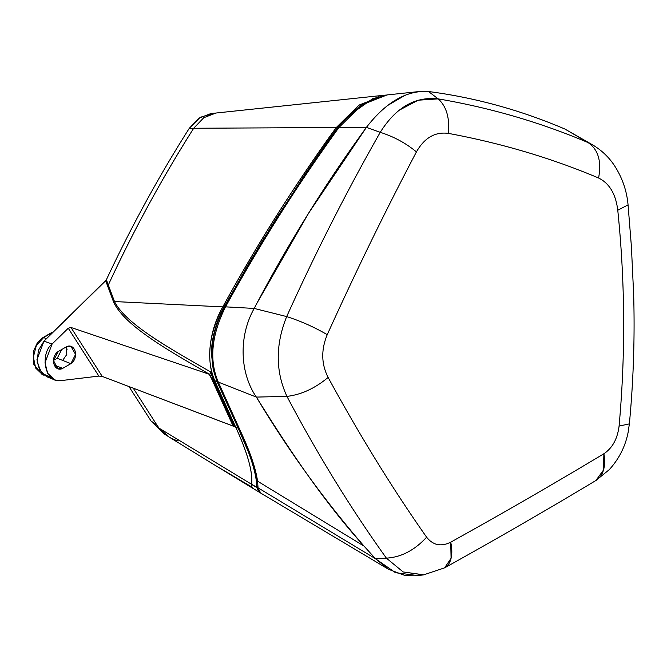 <?xml version="1.0" encoding="UTF-8"?>
<svg xmlns="http://www.w3.org/2000/svg" width="667" height="667" viewBox="0 0 667 667"><rect width="100%" height="100%" fill="white"/><g stroke="black" fill="none" stroke-linecap="round" stroke-linejoin="round"><path stroke-width="1" d="M286.685 316.575L254.202 308.437C287.535 244.681 324.946 184.317 366.433 127.355L380.232 132.333C347.14 190.445 315.95 251.859 286.685 316.575C315.95 251.859 347.14 190.445 380.232 132.333C393.772 136.602 405.836 143.122 416.433 151.901C385.801 210.088 356.07 271.01 327.239 334.667C314.357 327.155 300.842 321.119 286.685 316.575C275.354 344.764 275.446 371.369 286.935 396.39L256.37 397.082C239.887 373.17 238.344 336.418 254.202 308.437L286.685 316.575C300.842 321.119 314.357 327.147 327.239 334.667C321.002 349.808 321.294 364.065 328.122 377.43C314.991 388.361 301.267 394.681 286.935 396.39C275.446 371.369 275.354 344.764 286.685 316.575M592.738 144.947L592.663 144.906C601.484 150.175 608.679 156.978 614.257 165.308C622.194 177.439 626.797 190.645 628.064 204.911L617.767 210.205C625.154 282.308 625.596 354.269 619.084 426.08L629.365 423.887L619.084 426.08C617.475 438.836 612.406 448.066 603.885 453.743A38.636 24.02 59 0 1 595.906 480.498L603.477 470.077L603.885 453.743C555.344 482.925 504.294 512.406 450.725 542.171L451.084 558.279L444.622 567.842A38.636 20.51 -119.1 0 0 450.725 542.171A1887.768 372.878 -21.8 0 0 603.885 453.743C612.406 448.066 617.475 438.836 619.084 426.08C625.596 354.269 625.154 282.308 617.767 210.205C615.783 194.039 609.388 183.308 598.582 178.006C551.542 158.146 501.501 143.28 448.466 133.4C435.167 131.599 424.487 137.761 416.433 151.901C385.801 210.088 356.07 271.01 327.239 334.667C321.002 349.808 321.294 364.065 328.122 377.43C359.721 435.468 392.555 488.719 426.622 537.193C433.066 545.306 441.104 546.957 450.725 542.171C441.104 546.957 433.066 545.306 426.622 537.193C414.616 550.25 401.209 557.237 386.393 558.146L403.143 571.944L423.587 574.871L418.067 575.604L395.514 572.72L375.488 558.713L386.393 558.146L375.488 558.713L364.024 546.098C324.07 499.967 288.194 450.292 256.37 397.082L286.935 396.39C317.775 454.736 350.925 508.654 386.393 558.146C350.925 508.654 317.775 454.736 286.935 396.39C301.267 394.689 314.999 388.369 328.122 377.43C359.721 435.468 392.555 488.719 426.622 537.193C414.616 550.25 401.209 557.237 386.393 558.146L403.143 571.944L423.887 574.837M420.885 575.137L404.477 575.279L388.527 569.293L260.655 493.046L258.054 487.835L257.554 481.165L364.024 546.098L375.488 558.713L258.054 487.835L256.87 486.577L256.378 479.932L257.554 481.165L258.054 487.835L375.488 558.713L388.527 569.293M595.823 480.54L595.906 480.498C547.924 509.338 497.499 538.461 444.622 567.842L423.587 574.871M399.074 110.28L418.192 100.2L438.177 98.883C415.224 96.273 395.906 107.42 380.232 132.333L366.433 127.355C386.035 102.059 406.728 90.112 428.514 91.512L438.177 98.874C446.356 106.236 449.783 117.742 448.466 133.4C449.783 117.742 446.356 106.236 438.177 98.874C490.32 107.779 540.278 122.344 588.061 142.571C540.278 122.344 490.32 107.779 438.177 98.874L428.514 91.512C475.129 97.615 520.593 110.122 564.916 129.048L588.061 142.571C598.207 149.441 601.709 161.247 598.582 178.006C601.709 161.247 598.207 149.441 588.061 142.571L564.916 129.048L592.663 144.897M617.767 210.205C615.783 194.039 609.388 183.308 598.582 178.006C551.542 158.146 501.501 143.28 448.466 133.4C435.167 131.599 424.487 137.761 416.433 151.901C405.836 143.122 393.772 136.602 380.232 132.333M212.131 379.523L212.915 378.739L212.131 379.523L212.915 378.748L213.548 380.24L212.823 381.007L209.78 374.454L210.639 372.078L212.915 378.739L212.131 379.523L212.823 381.007L213.548 380.24L212.831 381.015L213.557 380.248L234.392 426.438L233.133 426.105L212.831 381.015L209.188 374.237L209.78 374.454L210.639 372.078L209.788 374.437L212.139 379.531M54.761 379.94L46.623 376.672L39.578 370.052L36.968 359.605L43.989 341.129L52.101 344.03L45.014 362.706L47.649 373.253L54.761 379.94L60.422 380.682C43.897 382.833 40.287 352.685 52.101 344.03L68.259 328.214L98.841 376.088L60.422 380.682L98.841 376.088L102.226 376.413L234.325 426.505L233.2 425.896L234.392 426.438L213.54 380.215L210.48 371.878C171.169 349.191 125.538 324.12 114.491 301.551L113.632 302.151C125.079 326.605 171.269 351.984 209.571 374.329L233.133 426.105L102.226 376.413L70.952 327.455L209.188 374.237L70.952 327.455L102.226 376.413L98.841 376.088L68.259 328.214L70.952 327.455L68.259 328.214L52.101 344.03L43.989 341.129L105.686 280.749L113.632 302.151L105.686 280.749L106.37 279.765L114.491 301.551C126.338 324.946 172.236 349.691 210.48 371.878M233.525 426.038L234.392 426.438M163.782 433.658L151.117 421.127L128.981 386.568L151.117 421.127L156.637 424.629L151.117 421.127L166.066 434.959M133.242 388.186L156.662 424.662L133.242 388.186M214.791 465.116L251.901 487.052L252.826 488.302L251.901 487.052L251.701 484.35L159.013 428.114C164.332 434.601 170.702 438.869 178.106 440.912L178.147 440.929M256.77 487.485L259.905 492.538L256.77 487.485L251.692 484.442L256.77 487.485M209.571 374.329C171.277 351.984 125.071 326.605 113.632 302.151L114.491 301.551L222.786 306.887C208.638 334.942 205.961 359.546 214.766 380.699L213.54 380.215L214.766 380.699L235.593 426.897C247.399 452.351 252.768 471.477 251.701 484.275L256.753 487.327L251.701 484.275C252.91 472.019 247.54 452.893 235.593 426.897L214.766 380.699C206.395 363.156 208.121 332.566 222.786 306.887L114.491 301.551L106.37 279.765C131.499 226.246 159.146 175.755 189.303 128.289L193.697 128.264C162.173 178.089 134.142 229.181 108.237 285.151C133.975 229.698 162.465 177.405 193.697 128.264L189.303 128.289L199.066 118.092L210.822 113.573L215.966 113.031L203.794 117.709L193.697 128.264L203.794 117.709L215.966 113.031L384.034 95.256L359.18 105.036L336.31 127.514L193.697 128.264L336.31 127.514C295.381 183.925 257.537 243.713 222.786 306.887L224.037 306.962C215.833 322.328 211.005 340.779 211.539 354.569L213.207 369.593L217.033 381.582L214.766 380.699L217.033 381.582L213.207 369.593L211.539 354.569C211.005 340.779 215.833 322.328 224.037 306.962L224.32 307.103C216.125 322.436 211.314 340.837 211.839 354.586L213.207 369.593L217.033 381.582L238.236 428.222L235.593 426.897L238.236 428.222L248.424 452.068C252.618 463.298 255.228 472.77 256.261 480.482L256.753 487.302L256.261 480.482C255.228 472.77 252.618 463.298 248.424 452.068L239.069 430.015L217.033 381.582M63.398 359.888L62.631 360.397L57.22 358.262L61.731 349.525L57.22 358.262L53.518 360.397L57.22 358.262L70.877 363.648L62.681 368.376L57.887 368.826L53.51 360.614L58.196 351.559L66.392 346.832L70.952 346.298L75.563 354.435L70.877 363.648A9.271 6.862 98.9 0 0 75.188 351.451A9.271 6.862 98.9 0 0 66.392 346.832L58.196 351.559A9.271 6.862 98.9 0 0 53.885 363.757A9.271 6.862 98.9 0 0 62.681 368.376L70.877 363.648L62.631 360.397L66.792 354.502L66.275 346.898L67.05 349.366M259.33 492.246L252.851 488.319M62.681 368.376L54.436 365.124L62.681 368.376M213.365 113.457L200.258 117.309L189.303 128.289C159.146 175.755 131.499 226.246 106.37 279.765L43.989 341.129L38.361 350.417L37.169 362.306L41.763 373.187L50.917 377.489M52.259 333.033L51.801 332.875L53.11 332.199L51.092 332.9A1.934 1.117 60 0 1 51.801 332.875L52.259 333.033M51.092 332.9L42.896 337.627L43.605 337.602L36.352 345.506L33.35 357.062L35.693 368.101L42.53 374.662L35.684 368.092L33.35 357.053L36.352 345.506L43.605 337.602L46.532 338.636L43.605 337.602L51.801 332.875L43.605 337.602A1.934 1.117 -120 0 0 42.896 337.627A1.934 1.117 -120 0 0 42.871 337.644M42.53 374.662L44.097 375.288M364.024 546.098L257.554 481.165C255.728 468.292 249.992 451.526 240.353 430.849L218.317 382.099L256.37 397.082C288.052 448.066 324.104 502.001 364.024 546.098M257.554 481.165L256.378 479.932C255.286 472.153 252.701 462.823 248.633 451.951L239.295 429.923L240.353 430.849C249.992 451.526 255.728 468.292 257.554 481.165M254.202 308.437L224.621 306.795C216.033 323.17 211.789 339.086 211.889 354.561L213.54 369.543L217.2 381.049L218.317 382.099L240.353 430.849L239.295 429.923L217.209 381.074L213.54 369.543L211.889 354.561C211.806 338.994 216.05 323.078 224.621 306.795L254.202 308.437C238.478 336.285 239.736 372.936 256.37 397.082L218.317 382.099C209.029 360.48 211.406 335.451 225.446 307.02C211.406 335.451 209.029 360.48 218.317 382.099L217.117 381.099L213.69 370.468L211.839 354.586C211.314 340.837 216.125 322.436 224.32 307.103L222.786 306.887C245.164 266.1 268.176 227.847 291.829 192.129C306.537 169.643 323.478 144.864 336.31 127.514L337.619 127.497C326.138 143.197 314.632 159.73 303.101 177.105L260.572 243.688L224.037 306.962L260.572 243.688L303.101 177.105C314.632 159.73 326.138 143.197 337.619 127.497L337.877 127.68C326.405 143.372 314.899 159.905 303.368 177.272L275.863 219.001L247.023 266.441L224.32 307.103L260.847 243.855L303.368 177.272C314.899 159.905 326.405 143.372 337.877 127.68L336.31 127.514L358.863 105.253L385.576 95.098L362.581 103.91L340.337 123.945L337.619 127.497L340.337 123.945L362.581 103.91L386.31 95.022M367.55 125.871L366.433 127.355L338.086 127.514C316.225 157.462 297.115 186.318 276.255 219.093L247.407 266.533L224.621 306.795L247.407 266.533L276.255 219.093L304.927 175.054L338.086 127.514L338.936 127.497C297.624 184.542 259.797 244.38 225.446 307.02C259.797 244.38 297.624 184.542 338.936 127.497L366.433 127.355L308.638 213.148L256.478 304.002M564.916 129.048C520.535 110.105 475.071 97.59 428.514 91.512L427.272 91.396M405.311 95.148L387.394 105.628M338.936 127.497L361.906 104.811L387.06 94.939L361.906 104.811L338.936 127.497M378.522 96.698L362.623 104.052L346.948 117L338.086 127.514L346.948 117L372.653 98.724L387.06 94.939L419.468 91.512M258.604 491.387L256.937 487.218L256.87 486.577L258.054 487.835L260.655 493.046L258.529 491.304M159.013 428.114L156.662 424.662L159.013 428.114L251.692 484.35L251.901 487.052L214.882 465.182L168.984 436.96L159.013 428.114M217.25 381.566L239.286 429.89L248.633 451.951C252.701 462.823 255.286 472.153 256.378 479.932L256.753 487.327L258.663 491.454M340.754 124.045L346.948 117M595.906 480.498L609.254 469.676C619.084 458.846 625.371 446.381 628.131 432.291L629.365 423.895C633.45 380.79 634.884 337.627 633.65 294.389L631.391 246.381L628.064 204.911M163.732 433.633L167.192 435.784M252.826 488.302L214.882 465.182M51.126 332.883L53.552 331.766M42.896 337.627L37.369 342.738L33.608 350.934L33.875 364.49L42.079 374.47"/></g></svg>
